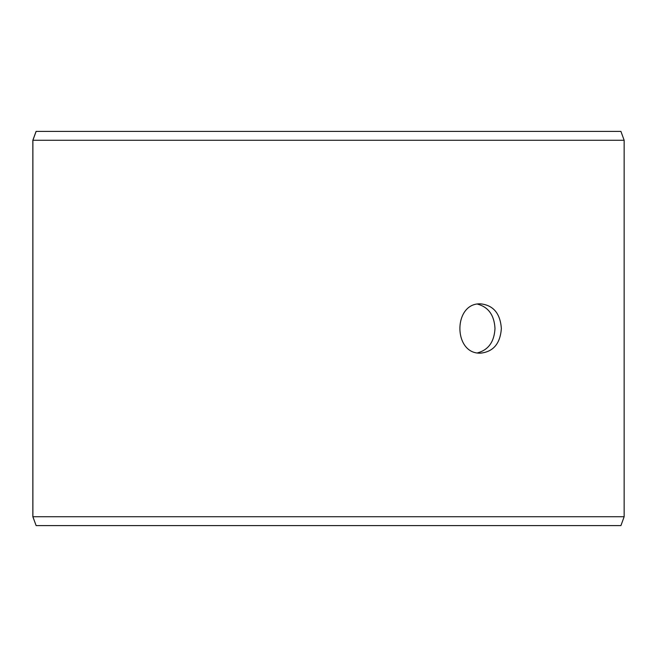 <?xml version="1.0" encoding="UTF-8"?>
<svg xmlns="http://www.w3.org/2000/svg" width="657" height="657" viewBox="0 0 657 657"><rect width="100%" height="100%" fill="white"/><g stroke="black" fill="none" stroke-linecap="round" stroke-linejoin="round"><path stroke-width="0.99" d="M32.891 516.731L36.127 525.6L32.85 516.731L32.85 140.27L36.078 131.4L620.922 131.4L624.15 140.27L32.891 140.27L32.891 516.731L624.15 516.731L624.15 140.27M36.127 131.4L32.891 140.27M36.127 525.6L620.922 525.6L624.15 516.731M477.59 352.858C488.463 349.902 494.261 341.78 494.992 328.5C494.278 315.237 488.471 307.123 477.59 304.142M501.357 328.5C500.281 343.471 493.423 351.684 480.768 353.137C452.944 354.657 452.96 302.335 480.768 303.863C493.415 305.308 500.273 313.52 501.357 328.5"/></g></svg>
